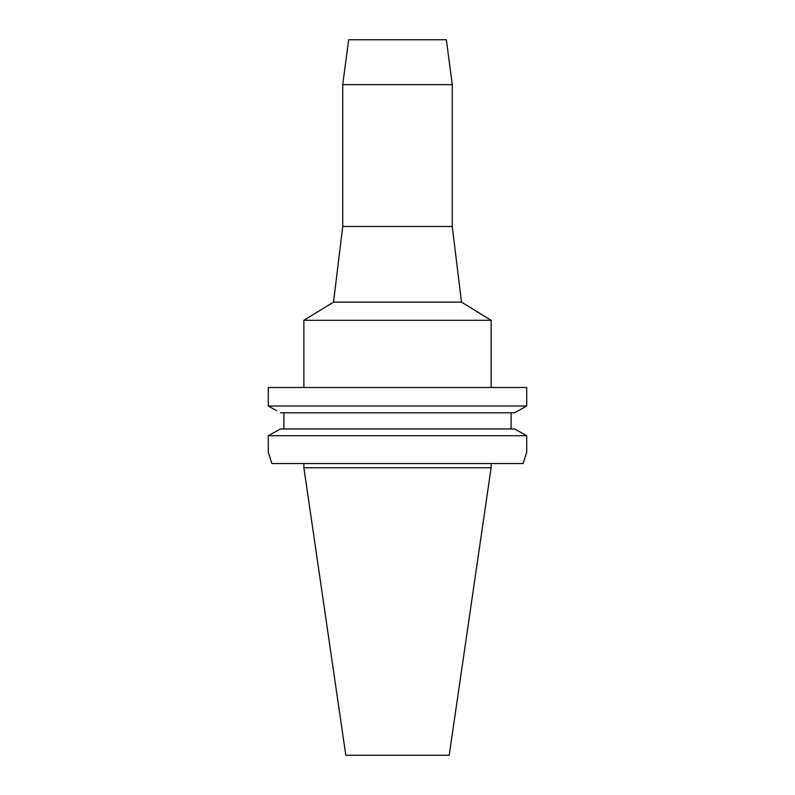 <?xml version="1.0" encoding="UTF-8"?>
<svg xmlns="http://www.w3.org/2000/svg" width="795" height="795" viewBox="0 0 795 795"><rect width="100%" height="100%" fill="white"/><g stroke="black" fill="none" stroke-linecap="round" stroke-linejoin="round"><path stroke-width="1.19" d="M491.121 467.748L303.879 467.748L345.805 755.25L449.195 755.25L491.121 467.748L491.121 463.535M446.353 39.75L348.647 39.75L342.734 84.677L452.266 84.677L446.353 39.75M342.734 84.677L342.734 226.486L452.266 226.486L452.266 84.677M461.488 302.12L333.512 302.12L303.879 320.305L491.121 320.305L461.488 302.12L452.266 226.486M276.65 410.677L268.283 406.016L526.717 406.016L526.717 387.493L268.283 387.493L268.283 406.016L272.198 408.203M518.38 410.657L522.802 408.203M268.283 435.72L268.283 452.156L268.283 435.72L280.446 428.952L268.283 435.72L526.717 435.72L514.554 428.952L526.717 435.72L526.717 452.156L523.13 463.535L526.717 452.156M268.283 406.016L268.283 387.493M283.914 428.952L283.914 412.784M511.086 412.784L511.086 428.952M526.717 406.016L514.554 412.784L280.446 412.784M271.87 463.535L268.283 452.156L271.87 463.535L523.13 463.535M514.554 428.952L280.446 428.952M342.734 226.486L333.512 302.12M491.121 387.493L491.121 320.305M303.879 387.493L303.879 320.305M303.879 467.748L303.879 463.535"/></g></svg>
